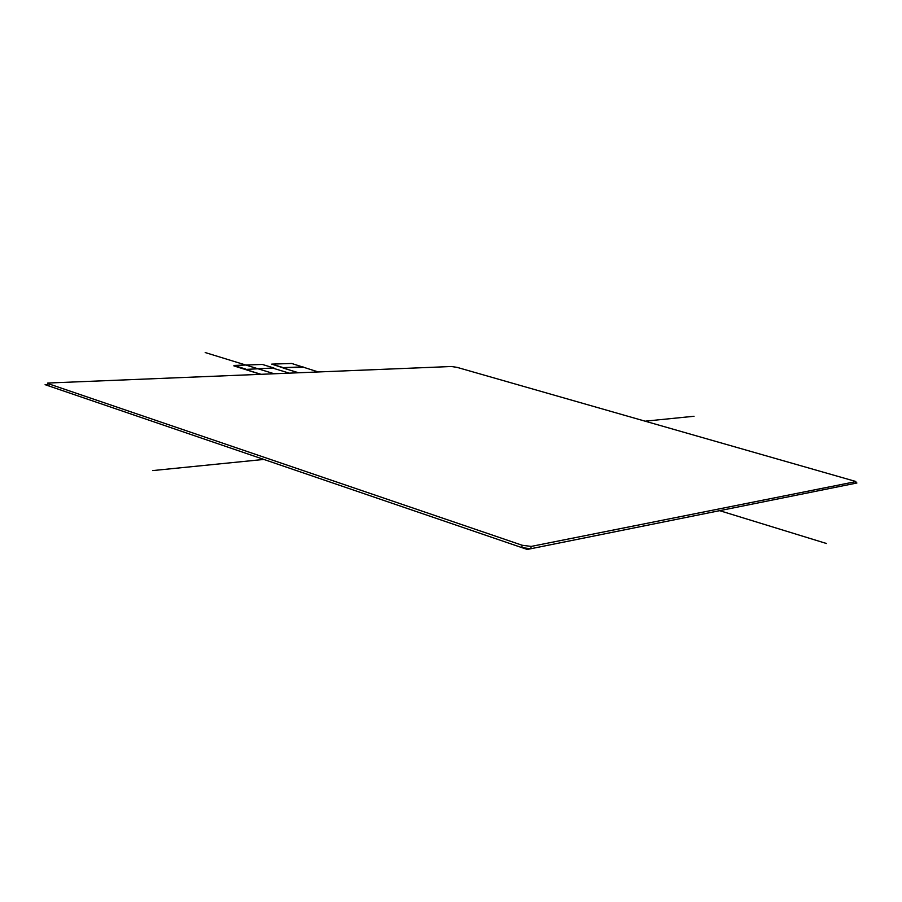 <?xml version="1.0" encoding="UTF-8"?>
<svg xmlns="http://www.w3.org/2000/svg" width="902" height="902" viewBox="0 0 902 902"><rect width="100%" height="100%" fill="white"/><g stroke="black" fill="none" stroke-linecap="round" stroke-linejoin="round"><path stroke-width="1.35" d="M530.771 548.743L531.222 546.42L522.213 545.259L521.773 547.582L530.771 548.743L855.096 483.359L855.829 481.488L855.096 483.359M49.17 383.993L47.693 383.046L47.423 385.019L48.9 385.966L49.17 383.993L522.213 545.259M48.9 385.966L521.773 547.582M531.222 546.42L855.479 481.691M47.693 383.046L451.395 366.505L457.077 367.362L855.829 481.488M233.945 365.445L262.313 364.442L273.847 367.96L245.31 369.437L260.441 374.116M233.911 365.896L259.979 374.138M245.31 369.437L273.847 367.96M233.979 365.457L245.389 368.986M317.876 371.827L291.684 363.472L271.75 364.126L297.66 372.639M288.764 372.988L273.768 368.411M303.038 367.351L283.239 367.621L303.106 366.911M271.75 364.126L283.239 367.621M283.172 368.072L298.111 372.616M826.503 543.511L719.649 510.667M273.656 373.597L205.194 352.547M694.044 416.262L645.809 421.11M263.858 459.434L152.697 470.585M855.581 482.626L856.9 482.998L527.253 549.453L45.1 384.669L47.49 384.568"/></g></svg>
